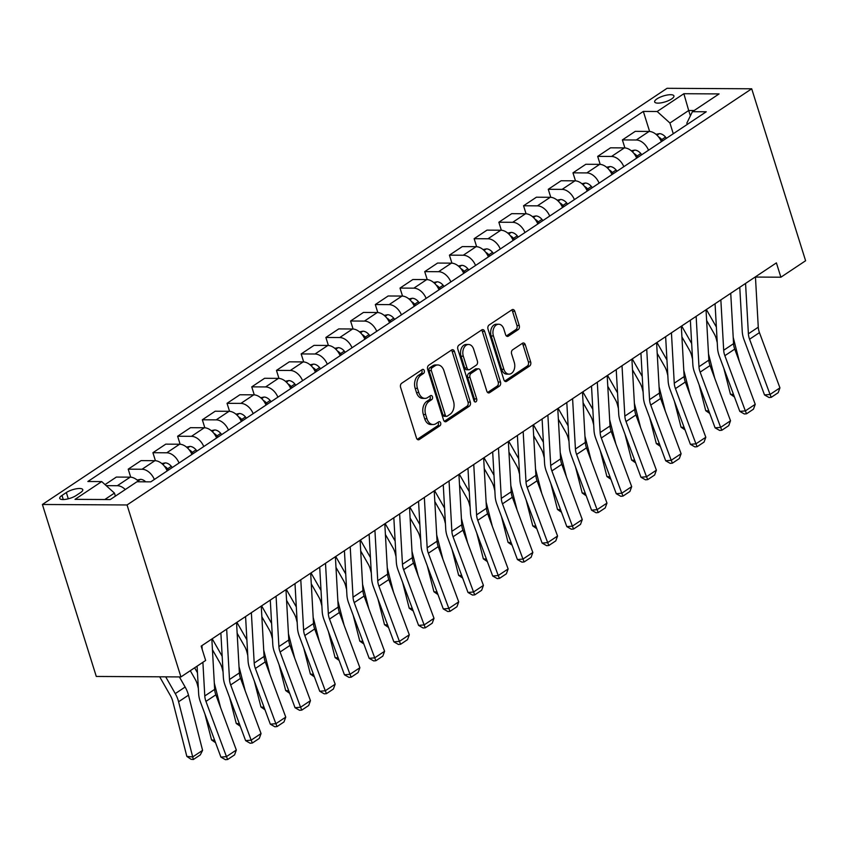 <?xml version="1.0" encoding="UTF-8"?>
<svg xmlns="http://www.w3.org/2000/svg" width="848" height="848" viewBox="0 0 848 848"><rect width="100%" height="100%" fill="white"/><g stroke="black" fill="none" stroke-linecap="round" stroke-linejoin="round"><path stroke-width="1.27" d="M424.254 370.597A2.162 1.495 90.3 0 0 422.908 369.336A2.162 1.495 90.3 0 0 422.283 369.527L401.666 383.264A3.095 2.131 90.3 0 0 400.606 387.377L416.474 438.013A3.095 2.131 90.3 0 0 418.393 439.815A3.095 2.131 90.3 0 0 419.294 439.529L439.911 425.791A2.162 1.495 90.3 0 0 440.653 422.919A2.162 1.495 90.3 0 0 439.306 421.657A2.162 1.495 90.3 0 0 438.681 421.859L436.01 423.64A9.911 6.816 90.3 0 1 433.137 424.541A9.911 6.816 90.3 0 1 426.979 418.774L425.654 414.545A9.911 6.816 90.3 0 1 429.046 401.411L431.717 399.631A2.162 1.495 90.3 0 0 432.459 396.758A2.162 1.495 90.3 0 0 431.113 395.497A2.162 1.495 90.3 0 0 430.477 395.698L427.816 397.468A9.911 6.816 90.3 0 1 424.933 398.38A9.911 6.816 90.3 0 1 418.785 392.603L417.46 388.384A9.911 6.816 90.3 0 1 420.841 375.251L423.512 373.47A2.162 1.495 90.3 0 0 424.254 370.597M424.933 398.38L422.643 398.369A9.911 6.816 90.3 0 1 416.495 392.592L415.17 388.373A9.911 6.816 90.3 0 1 418.562 375.24L421.223 373.459A2.162 1.495 90.3 0 0 421.965 370.587A2.162 1.495 90.3 0 0 421.657 369.94M417.28 439.338L437.621 425.781A2.162 1.495 90.3 0 0 438.363 422.908A2.162 1.495 90.3 0 0 438.056 422.272M433.137 424.541L430.848 424.53A9.911 6.816 90.3 0 1 424.689 418.753L423.364 414.534A9.911 6.816 90.3 0 1 426.756 401.401L429.427 399.62A2.162 1.495 90.3 0 0 430.169 396.747A2.162 1.495 90.3 0 0 429.862 396.111M656.967 98.877A10.091 3.085 -17.4 0 0 654.656 101.94A10.091 3.085 -17.4 0 0 661.345 102.809A10.091 3.085 -17.4 0 0 671.605 98.962A10.091 3.085 -17.4 0 0 673.916 95.898A10.091 3.085 -17.4 0 0 667.217 95.029A10.091 3.085 -17.4 0 0 656.967 98.877M518.192 329.607A3.095 2.131 90.3 0 0 519.241 325.505L514.789 311.29A3.095 2.131 90.3 0 0 512.87 309.488A3.095 2.131 90.3 0 0 511.969 309.774L489.073 325.028A3.095 2.131 90.3 0 0 488.013 329.13L503.882 379.777A3.095 2.131 90.3 0 0 505.811 381.579A3.095 2.131 90.3 0 0 506.712 381.293L529.608 366.039A3.095 2.131 90.3 0 0 530.657 361.937L525.283 344.776A3.095 2.131 90.3 0 0 523.364 342.974A3.095 2.131 90.3 0 0 522.463 343.249L512.669 349.779A3.095 2.131 90.3 0 0 511.609 353.892L514.27 362.393A8.279 5.703 90.3 0 1 509.033 374.138A8.279 5.703 90.3 0 1 503.892 369.315L493.441 335.978A8.279 5.703 90.3 0 1 498.677 324.233A8.279 5.703 90.3 0 1 503.829 329.056L505.567 334.621A3.095 2.131 90.3 0 0 507.486 336.423A3.095 2.131 90.3 0 0 508.387 336.137L518.192 329.607L515.902 329.596A3.095 2.131 90.3 0 0 516.962 325.494L512.51 311.28A3.095 2.131 90.3 0 0 511.704 309.955M127.052 504.963L180.942 676.927L205.651 660.454L201.167 646.134L776.397 262.88L780.891 277.211L805.6 260.749L751.71 88.786L127.052 504.963L42.4 504.486L667.058 88.309L751.71 88.786M454.454 351.496A3.095 2.131 90.3 0 0 452.525 349.694A3.095 2.131 90.3 0 0 451.624 349.98L428.728 365.234A3.095 2.131 90.3 0 0 427.668 369.336L443.546 419.972A3.095 2.131 90.3 0 0 445.465 421.785A3.095 2.131 90.3 0 0 446.366 421.498L469.262 406.245A3.095 2.131 90.3 0 0 470.322 402.143L454.454 351.496L452.164 351.485A3.095 2.131 90.3 0 0 451.359 350.16M458.906 345.136L481.802 329.872A3.095 2.131 90.3 0 1 482.703 329.596A3.095 2.131 90.3 0 1 484.621 331.398L500.49 382.035A3.095 2.131 90.3 0 1 499.43 386.137L489.635 392.666A3.095 2.131 90.3 0 1 488.734 392.953A3.095 2.131 90.3 0 1 486.816 391.151L480.371 370.608A3.095 2.131 90.3 0 0 478.452 368.806A3.095 2.131 90.3 0 0 477.551 369.092L471.053 373.427A3.095 2.131 90.3 0 0 469.993 377.53L476.693 398.91A2.162 1.495 90.3 0 1 475.325 401.984A2.162 1.495 90.3 0 1 473.979 400.722L457.846 349.238A3.095 2.131 90.3 0 1 458.906 345.136M76.172 495.508L80.518 492.614A9.773 2.989 -17.4 0 0 82.765 489.646A9.773 2.989 -17.4 0 0 76.278 488.808A9.773 2.989 -17.4 0 0 66.335 492.54L61.989 495.433A9.773 2.989 -17.4 0 0 59.752 498.391A9.773 2.989 -17.4 0 0 66.239 499.239A9.773 2.989 -17.4 0 0 76.172 495.508M649.61 131.461L643.335 111.417L87.863 481.494L101.707 481.579L75.016 499.355L110.251 499.557L136.941 481.77L150.774 481.855L706.246 111.766L692.403 111.692L686.848 123.108L687.262 124.423M643.335 111.417L657.168 111.501L683.859 93.715L719.093 93.916L692.403 111.692M180.942 676.927L96.29 676.45L42.4 504.486M755.462 277.063L780.891 277.211M101.707 481.579L114.448 493.091L115.402 496.122M114.448 493.091L104.792 499.525M690.378 115.858L688.693 110.505L669.92 123.013L673.28 133.74M694.152 110.526L688.693 110.505L683.859 93.715M106.212 485.65L117.331 485.713A12.614 8.3 56.3 0 1 125.303 489.519M138.945 481.781A12.614 8.3 56.3 0 0 130.189 477.148L116.346 477.074L105.046 484.6M130.709 477.17L128.207 469.167L142.051 469.251A12.614 8.3 56.3 0 1 154.336 479.48M167.183 470.926A12.614 8.3 56.3 0 0 154.898 460.687L141.054 460.612L128.207 469.167M155.417 460.708L152.916 452.705L166.759 452.79A12.614 8.3 56.3 0 1 179.045 463.019M191.892 454.464A12.614 8.3 56.3 0 0 179.606 444.225L165.763 444.151L152.916 452.705M180.126 444.246L177.624 436.243L191.468 436.328A12.614 8.3 56.3 0 1 203.753 446.557M216.6 438.003A12.614 8.3 56.3 0 0 204.315 427.763L190.471 427.689L177.624 436.243M204.834 427.784L202.333 419.781L216.176 419.866A12.614 8.3 56.3 0 1 228.462 430.095M241.309 421.53A12.614 8.3 56.3 0 0 229.024 411.301L215.18 411.227L202.333 419.781M229.554 411.322L227.041 403.319L240.885 403.394A12.614 8.3 56.3 0 1 253.17 413.633M266.018 405.068A12.614 8.3 56.3 0 0 253.732 394.839L239.889 394.765L227.041 403.319M254.262 394.861L251.75 386.858L265.594 386.932A12.614 8.3 56.3 0 1 277.879 397.171M290.726 388.607A12.614 8.3 56.3 0 0 278.441 378.378L264.597 378.293L251.75 386.858M278.971 378.399L276.459 370.396L290.302 370.47A12.614 8.3 56.3 0 1 302.588 380.71M315.435 372.145A12.614 8.3 56.3 0 0 303.149 361.916L289.306 361.831L276.459 370.396M303.679 361.937L301.167 353.934L315.011 354.008A12.614 8.3 56.3 0 1 327.296 364.248M340.143 355.683A12.614 8.3 56.3 0 0 327.858 345.454L314.014 345.369L301.167 353.934M328.388 345.475L325.876 337.472L339.719 337.546A12.614 8.3 56.3 0 1 352.005 347.786M364.852 339.221A12.614 8.3 56.3 0 0 352.567 328.992L338.734 328.907L325.876 337.472M353.097 329.013L350.584 321.01L364.428 321.085A12.614 8.3 56.3 0 1 376.713 331.324M389.561 322.759A12.614 8.3 56.3 0 0 377.275 312.52L363.442 312.446L350.584 321.01M377.805 312.541L375.304 304.549L389.137 304.623A12.614 8.3 56.3 0 1 401.422 314.862M414.28 306.298A12.614 8.3 56.3 0 0 401.994 296.058L388.151 295.984L375.304 304.549M402.514 296.079L400.012 288.087L413.845 288.161A12.614 8.3 56.3 0 1 426.141 298.39M438.988 289.836A12.614 8.3 56.3 0 0 426.703 279.596L412.859 279.522L400.012 288.087M427.222 279.617L424.721 271.625L438.564 271.699A12.614 8.3 56.3 0 1 450.85 281.928M463.697 273.374A12.614 8.3 56.3 0 0 451.412 263.134L437.568 263.06L424.721 271.625M451.931 263.156L449.429 255.153L463.273 255.237A12.614 8.3 56.3 0 1 475.558 265.466M488.406 256.912A12.614 8.3 56.3 0 0 476.12 246.673L462.277 246.598L449.429 255.153M476.64 246.694L474.138 238.691L487.982 238.776A12.614 8.3 56.3 0 1 500.267 249.005M513.114 240.45A12.614 8.3 56.3 0 0 500.829 230.211L486.985 230.137L474.138 238.691M501.348 230.232L498.847 222.229L512.69 222.314A12.614 8.3 56.3 0 1 524.976 232.543M537.823 223.989A12.614 8.3 56.3 0 0 525.537 213.749L511.694 213.675L498.847 222.229M526.067 213.77L523.555 205.767L537.399 205.852A12.614 8.3 56.3 0 1 549.684 216.081M562.531 207.516A12.614 8.3 56.3 0 0 550.246 197.287L536.402 197.213L523.555 205.767M550.776 197.308L548.264 189.305L562.107 189.38A12.614 8.3 56.3 0 1 574.393 199.619M587.24 191.054A12.614 8.3 56.3 0 0 574.955 180.825L561.111 180.751L548.264 189.305M575.485 180.847L572.972 172.844L586.816 172.918A12.614 8.3 56.3 0 1 599.101 183.157M611.949 174.593A12.614 8.3 56.3 0 0 599.663 164.364L585.82 164.279L572.972 172.844M600.193 164.385L597.681 156.382L611.525 156.456A12.614 8.3 56.3 0 1 623.81 166.696M636.657 158.131A12.614 8.3 56.3 0 0 624.372 147.902L610.528 147.817L597.681 156.382M624.902 147.923L622.39 139.92L636.233 139.994A12.614 8.3 56.3 0 1 648.519 150.234M661.366 141.669A12.614 8.3 56.3 0 0 649.08 131.44L635.247 131.355L622.39 139.92M669.92 123.013L657.168 111.501M444.341 421.308L466.972 406.234A3.095 2.131 90.3 0 0 468.032 402.122L452.164 351.485M432.098 367.746A2.162 1.495 90.3 0 0 431.356 370.629L445.285 415.075A2.162 1.495 90.3 0 0 446.631 416.336A2.162 1.495 90.3 0 0 447.267 416.135L450.076 414.259A9.911 6.816 90.3 0 0 453.468 401.125L443.939 370.746A9.911 6.816 90.3 0 0 437.791 364.969A9.911 6.816 90.3 0 0 434.918 365.88L432.098 367.746L429.809 367.735A2.162 1.495 90.3 0 0 429.067 370.608L431.356 370.629M446.631 416.336L444.341 416.326A2.162 1.495 90.3 0 1 442.995 415.064L429.067 370.608M437.791 364.969L435.501 364.958A9.911 6.816 90.3 0 0 432.628 365.859L434.918 365.88M429.809 367.735L432.628 365.859M487.611 392.476L497.14 386.126A3.095 2.131 90.3 0 0 498.2 382.024L482.332 331.388A3.095 2.131 90.3 0 0 481.537 330.052M478.452 368.806L476.163 368.795A3.095 2.131 90.3 0 0 475.262 369.081L468.764 373.406A3.095 2.131 90.3 0 0 467.704 377.519L474.403 398.899L476.693 398.91M474.18 401.199A2.162 1.495 90.3 0 0 474.403 398.899M473.693 349.302A8.279 5.703 90.3 0 0 468.552 344.479A8.279 5.703 90.3 0 0 463.315 356.224L466.994 367.968A3.095 2.131 90.3 0 0 468.923 369.77A3.095 2.131 90.3 0 0 469.824 369.484L476.322 365.149A3.095 2.131 90.3 0 0 477.382 361.047L473.693 349.302M468.552 344.479L466.262 344.468A8.279 5.703 90.3 0 0 461.026 356.202L463.315 356.224M468.923 369.77L466.633 369.749A3.095 2.131 90.3 0 1 464.704 367.947L461.026 356.202M506.362 335.946L515.902 329.596M498.677 324.233L496.398 324.222A8.279 5.703 90.3 0 0 491.151 335.967L493.441 335.978M509.033 374.138L506.744 374.127A8.279 5.703 90.3 0 1 501.603 369.304L491.151 335.967M504.687 381.102L527.318 366.029A3.095 2.131 90.3 0 0 528.378 361.916L522.993 344.765A3.095 2.131 90.3 0 0 522.198 343.429M159.689 676.799L170.501 695.773A15.773 10.377 56.3 0 1 172.727 701.211L186.836 756.395L192.708 756.946L178.589 701.762A23.659 15.561 -123.7 0 0 175.26 693.611L165.699 676.842M202.587 750.363L200.298 754.9L193.376 759.511L192.708 756.946L202.587 750.363L188.479 695.169A23.659 15.561 -123.7 0 0 185.14 687.028L179.373 676.916M115.879 495.815L115.328 495.921M193.376 759.511L191.033 759.289L186.836 756.395M211.841 639.021L214.661 689.382A15.773 10.377 -123.7 0 0 215.848 694.809L236.327 750.035L226.448 756.617L227.646 759.501L225.43 759.691L220.904 757.105L200.414 701.879A23.659 15.561 56.3 0 1 198.644 693.738L197.096 666.157M220.904 757.105L226.448 756.617L205.958 701.391A15.773 10.377 -123.7 0 1 204.781 695.964L202.895 662.299M201.951 645.604L202.163 649.314M236.327 750.035L234.567 754.89L227.646 759.501M190.291 670.694L195.21 679.312A15.773 10.377 56.3 0 1 197.436 684.749L198.337 688.29M204.919 714.016L211.544 739.933L214.639 740.23M197.467 672.771L194.637 667.8M137.111 480.032L140.588 479.343A8.363 5.501 56.3 0 1 145.708 481.823M220.544 707.465L214.311 683.117M215.562 742.71L211.544 739.933M212.435 649.716L219.918 662.85A15.773 10.377 56.3 0 1 222.144 668.288L223.056 671.828M229.628 697.554L236.253 723.471L239.348 723.768M222.176 656.299L212.191 638.777M161.82 463.57L165.296 462.881A8.363 5.501 56.3 0 1 171.328 466.336L172.303 467.513M245.252 691.003L239.019 666.655M168.551 470.015L167.575 468.838A8.363 5.501 -123.7 0 0 164.427 466.22M240.27 726.248L236.253 723.471M237.143 633.255L244.627 646.388A15.773 10.377 56.3 0 1 246.853 651.826L247.764 655.366M254.336 681.092L260.961 707.009L264.057 707.296M246.885 639.837L236.899 622.315M186.528 447.108L190.005 446.419A8.363 5.501 56.3 0 1 196.036 449.875L197.012 451.051M269.961 674.542L263.728 650.193M193.259 453.553L192.284 452.376A8.363 5.501 -123.7 0 0 189.136 449.758M264.979 709.776L260.961 707.009M236.55 622.559L239.369 672.92A15.773 10.377 -123.7 0 0 240.556 678.347L261.046 733.573L251.156 740.156L252.354 743.028L250.139 743.23L245.613 740.643L225.123 685.417A23.659 15.561 56.3 0 1 223.353 677.276L220.872 633M245.613 740.643L251.156 740.156L230.667 684.93A15.773 10.377 -123.7 0 1 229.49 679.502L226.66 629.142M261.046 733.573L259.276 738.428L252.354 743.028M261.258 606.087L264.078 656.458A15.773 10.377 -123.7 0 0 265.265 661.885L285.755 717.111L275.865 723.694L277.063 726.566L274.847 726.768L270.321 724.181L249.831 668.955A23.659 15.561 56.3 0 1 248.061 660.815L245.581 616.538M270.321 724.181L275.865 723.694L255.375 668.468A15.773 10.377 -123.7 0 1 254.199 663.041L251.368 612.68M285.755 717.111L283.985 721.955L277.063 726.566M285.967 589.625L288.797 639.996A15.773 10.377 -123.7 0 0 289.974 645.423L310.463 700.649L300.574 707.232L301.771 710.105L299.556 710.306L295.03 707.72L274.54 652.494A23.659 15.561 56.3 0 1 272.78 644.353L270.289 600.077M295.03 707.72L300.574 707.232L280.084 652.006A15.773 10.377 -123.7 0 1 278.907 646.579L276.077 596.218M310.463 700.649L308.693 705.494L301.771 710.105M261.852 616.793L269.335 629.926A15.773 10.377 56.3 0 1 271.561 635.364L272.473 638.904M279.045 664.631L285.681 690.548L288.776 690.834M271.593 623.375L261.608 605.854M211.237 430.646L214.714 429.957A8.363 5.501 56.3 0 1 220.745 433.413L221.72 434.589M294.669 658.08L288.437 633.732M217.968 437.091L216.993 435.914A8.363 5.501 -123.7 0 0 213.844 433.296M289.687 693.314L285.681 690.548M310.675 573.163L313.506 623.534A15.773 10.377 -123.7 0 0 314.682 628.962L335.172 684.188L325.282 690.77L326.48 693.643L324.265 693.844L319.738 691.258L299.259 636.032A23.659 15.561 56.3 0 1 297.489 627.891L294.998 583.615M319.738 691.258L325.282 690.77L304.792 635.544A15.773 10.377 -123.7 0 1 303.616 630.117L300.786 579.756M335.172 684.188L333.402 689.032L326.48 693.643M286.571 600.331L294.044 613.464A15.773 10.377 56.3 0 1 296.27 618.902L297.182 622.443M303.754 648.169L310.389 674.086L313.484 674.372M296.312 606.914L286.317 589.392M235.956 414.184L239.433 413.495A8.363 5.501 56.3 0 1 245.454 416.951L246.429 418.117M319.378 641.618L313.145 617.27M242.676 420.629L241.701 419.453A8.363 5.501 -123.7 0 0 238.553 416.834M314.396 676.852L310.389 674.086M311.28 583.869L318.763 597.003A15.773 10.377 56.3 0 1 320.979 602.43L321.89 605.981M328.462 631.707L335.098 657.624L338.193 657.91M321.021 590.452L311.025 572.93M260.665 397.723L264.141 397.034A8.363 5.501 56.3 0 1 270.162 400.489L271.137 401.655M344.087 625.156L337.864 600.808M267.385 404.157L266.41 402.991A8.363 5.501 -123.7 0 0 263.262 400.373M339.115 660.391L335.098 657.624M335.988 567.407L343.472 580.541A15.773 10.377 56.3 0 1 345.687 585.968L346.599 589.519M353.181 615.245L359.806 641.162L362.902 641.448M345.73 573.99L335.744 556.468M285.373 381.261L288.85 380.572A8.363 5.501 56.3 0 1 294.871 384.027L295.857 385.193M368.795 608.694L362.573 584.346M292.094 387.695L291.118 386.529A8.363 5.501 -123.7 0 0 287.97 383.911M363.824 643.929L359.806 641.162M360.697 550.946L368.18 564.079A15.773 10.377 56.3 0 1 370.396 569.506L371.307 573.057M377.89 598.783L384.515 624.7L387.61 624.987M370.438 557.528L360.453 540.006M310.082 364.788L313.559 364.11A8.363 5.501 56.3 0 1 319.59 367.566L320.565 368.732M393.504 592.222L387.282 567.874M316.802 371.233L315.827 370.067A8.363 5.501 -123.7 0 0 312.679 367.449M388.532 627.467L384.515 624.7M385.405 534.484L392.889 547.617A15.773 10.377 56.3 0 1 395.115 553.044L396.016 556.595M402.599 582.322L409.224 608.239L412.319 608.525M395.147 541.066L385.162 523.545M334.79 348.327L338.267 347.648A8.363 5.501 56.3 0 1 344.299 351.104L345.274 352.27M418.212 575.76L411.99 551.412M341.511 354.771L340.536 353.605A8.363 5.501 -123.7 0 0 337.387 350.977M413.241 611.005L409.224 608.239M335.384 556.701L338.214 607.073A15.773 10.377 -123.7 0 0 339.391 612.5L359.881 667.726L349.991 674.308L351.199 677.181L348.973 677.372L344.458 674.796L323.968 619.57A23.659 15.561 56.3 0 1 322.198 611.429L319.707 567.142M344.458 674.796L349.991 674.308L329.512 619.082A15.773 10.377 -123.7 0 1 328.324 613.655L325.505 563.284M359.881 667.726L358.11 672.57L351.199 677.181M360.093 540.24L362.923 590.611A15.773 10.377 -123.7 0 0 364.099 596.038L384.589 651.264L374.71 657.847L375.908 660.719L373.682 660.91L369.166 658.334L348.676 603.108A23.659 15.561 56.3 0 1 346.906 594.967L344.415 550.681M369.166 658.334L374.71 657.847L354.22 602.621A15.773 10.377 -123.7 0 1 353.033 597.193L350.213 546.822M384.589 651.264L382.819 656.108L375.908 660.719M384.801 523.778L387.631 574.149A15.773 10.377 -123.7 0 0 388.808 579.576L409.298 634.792L399.419 641.385L400.616 644.257L398.401 644.448L393.875 641.862L373.385 586.646A23.659 15.561 56.3 0 1 371.615 578.506L369.124 534.219M393.875 641.862L399.419 641.385L378.929 586.159A15.773 10.377 -123.7 0 1 377.742 580.732L374.922 530.36M409.298 634.792L407.528 639.646L400.616 644.257M409.51 507.316L412.34 557.687A15.773 10.377 -123.7 0 0 413.517 563.114L434.006 618.33L424.127 624.923L425.325 627.796L423.11 627.986L418.583 625.4L398.094 570.185A23.659 15.561 56.3 0 1 396.323 562.033L393.832 517.757M418.583 625.4L424.127 624.923L403.637 569.697A15.773 10.377 -123.7 0 1 402.461 564.27L399.631 513.899M434.006 618.33L432.236 623.185L425.325 627.796M434.218 490.854L437.049 541.215A15.773 10.377 -123.7 0 0 438.225 546.642L458.715 601.868L448.836 608.461L450.034 611.334L447.818 611.525L443.292 608.938L422.802 553.712A23.659 15.561 56.3 0 1 421.032 545.571L418.552 501.295M443.292 608.938L448.836 608.461L428.346 553.235A15.773 10.377 -123.7 0 1 427.169 547.808L424.339 497.437M458.715 601.868L456.955 606.723L450.034 611.334M410.114 518.022L417.598 531.155A15.773 10.377 56.3 0 1 419.824 536.583L420.725 540.134M427.307 565.86L433.932 591.777L437.027 592.063M419.855 524.605L409.87 507.083M359.499 331.865L362.976 331.186A8.363 5.501 56.3 0 1 369.007 334.642L369.982 335.808M442.921 559.298L436.699 534.95M366.219 338.31L365.244 337.144A8.363 5.501 -123.7 0 0 362.096 334.515M437.95 594.543L433.932 591.777M458.927 474.392L461.757 524.753A15.773 10.377 -123.7 0 0 462.934 530.18L483.424 585.406L473.544 591.989L474.742 594.872L472.527 595.063L468.001 592.476L447.511 537.25A23.659 15.561 56.3 0 1 445.741 529.11L443.26 484.833M468.001 592.476L473.544 591.989L453.055 536.773A15.773 10.377 -123.7 0 1 451.878 531.346L449.048 480.975M483.424 585.406L481.664 590.261L474.742 594.872M434.823 501.56L442.306 514.683A15.773 10.377 56.3 0 1 444.532 520.121L445.433 523.672M452.016 549.387L458.641 575.315L461.736 575.601M444.564 508.143L434.579 490.621M384.208 315.403L387.684 314.725A8.363 5.501 56.3 0 1 393.716 318.18L394.691 319.346M467.63 542.837L461.407 518.488M390.939 321.848L389.953 320.682A8.363 5.501 -123.7 0 0 386.805 318.053M462.658 578.082L458.641 575.315M483.646 457.931L486.466 508.291A15.773 10.377 -123.7 0 0 487.653 513.718L508.132 568.944L498.253 575.527L499.451 578.41L497.235 578.601L492.709 576.015L472.219 520.789A23.659 15.561 56.3 0 1 470.449 512.648L467.969 468.372M492.709 576.015L498.253 575.527L477.763 520.312A15.773 10.377 -123.7 0 1 476.587 514.874L473.756 464.513M508.132 568.944L506.373 573.799L499.451 578.41M459.531 485.098L467.015 498.221A15.773 10.377 56.3 0 1 469.241 503.659L470.142 507.199M476.724 532.926L483.349 558.843L486.445 559.139M469.273 491.681L459.287 474.149M408.916 298.941L412.393 298.263A8.363 5.501 56.3 0 1 418.424 301.718L419.4 302.884M492.338 526.375L486.116 502.027M415.647 305.386L414.672 304.22A8.363 5.501 -123.7 0 0 411.524 301.591M487.367 561.62L483.349 558.843M508.355 441.469L511.174 491.829A15.773 10.377 -123.7 0 0 512.362 497.257L532.841 552.483L522.962 559.065L524.159 561.948L521.944 562.139L517.418 559.553L496.928 504.327A23.659 15.561 56.3 0 1 495.158 496.186L492.677 451.91M517.418 559.553L522.962 559.065L502.472 503.839A15.773 10.377 -123.7 0 1 501.295 498.412L498.465 448.051M532.841 552.483L531.081 557.337L524.159 561.948M484.24 468.637L491.723 481.759A15.773 10.377 56.3 0 1 493.949 487.197L494.85 490.738M501.433 516.464L508.058 542.381L511.153 542.678M493.981 475.219L483.996 457.687M433.625 282.479L437.102 281.801A8.363 5.501 56.3 0 1 443.133 285.246L444.108 286.423M517.057 509.913L510.825 485.565M440.356 288.924L439.381 287.758A8.363 5.501 -123.7 0 0 436.232 285.129M512.075 545.158L508.058 542.381M533.063 425.007L535.883 475.368A15.773 10.377 -123.7 0 0 537.07 480.795L557.56 536.021L547.67 542.603L548.868 545.476L546.653 545.677L542.126 543.091L521.637 487.865A23.659 15.561 56.3 0 1 519.866 479.724L517.386 435.448M542.126 543.091L547.67 542.603L527.18 487.377A15.773 10.377 -123.7 0 1 526.004 481.95L523.174 431.59M557.56 536.021L555.79 540.876L548.868 545.476M508.948 452.175L516.432 465.298A15.773 10.377 56.3 0 1 518.658 470.735L519.57 474.276M526.142 500.002L532.767 525.919L535.862 526.216M518.69 458.747L508.705 441.225M458.333 266.018L461.81 265.329A8.363 5.501 56.3 0 1 467.842 268.784L468.817 269.961M541.766 493.451L535.533 469.103M465.064 272.462L464.089 271.286A8.363 5.501 -123.7 0 0 460.941 268.668M536.784 528.696L532.767 525.919M557.772 408.545L560.592 458.906A15.773 10.377 -123.7 0 0 561.779 464.333L582.269 519.559L572.379 526.142L573.577 529.014L571.361 529.216L566.835 526.629L546.345 471.403A23.659 15.561 56.3 0 1 544.575 463.262L542.095 418.986M566.835 526.629L572.379 526.142L551.889 470.916A15.773 10.377 -123.7 0 1 550.712 465.488L547.882 415.128M582.269 519.559L580.498 524.414L573.577 529.014M533.657 435.702L541.141 448.836A15.773 10.377 56.3 0 1 543.367 454.274L544.278 457.814M550.85 483.54L557.486 509.457L560.581 509.754M543.398 442.285L533.413 424.763M483.042 249.556L486.519 248.867A8.363 5.501 56.3 0 1 492.55 252.322L493.525 253.499M566.475 476.989L560.242 452.641M489.773 256.001L488.798 254.824A8.363 5.501 -123.7 0 0 485.65 252.206M561.493 512.224L557.486 509.457M582.481 392.073L585.311 442.444A15.773 10.377 -123.7 0 0 586.487 447.871L606.977 503.097L597.087 509.68L598.285 512.552L596.07 512.754L591.544 510.167L571.064 454.941A23.659 15.561 56.3 0 1 569.294 446.801L566.803 402.524M591.544 510.167L597.087 509.68L576.598 454.454A15.773 10.377 -123.7 0 1 575.421 449.027L572.591 398.666M606.977 503.097L605.207 507.941L598.285 512.552M558.366 419.241L565.849 432.374A15.773 10.377 56.3 0 1 568.075 437.812L568.987 441.352M575.559 467.078L582.194 492.995L585.29 493.282M568.107 425.823L558.122 408.301M507.751 233.094L511.227 232.405A8.363 5.501 56.3 0 1 517.259 235.861L518.234 237.037M591.183 460.528L584.95 436.179M514.482 239.539L513.506 238.362A8.363 5.501 -123.7 0 0 510.358 235.744M586.201 495.762L582.194 492.995M583.085 402.779L590.558 415.912A15.773 10.377 56.3 0 1 592.784 421.35L593.695 424.89M600.267 450.617L606.903 476.534L609.998 476.82M592.826 409.361L582.83 391.84M532.47 216.632L535.947 215.943A8.363 5.501 56.3 0 1 541.967 219.399L542.943 220.565M615.892 444.066L609.659 419.718M539.19 223.077L538.215 221.9A8.363 5.501 -123.7 0 0 535.067 219.282M610.91 479.3L606.903 476.534M607.793 386.317L615.277 399.45A15.773 10.377 56.3 0 1 617.492 404.878L618.404 408.429M624.987 434.155L631.612 460.072L634.707 460.358M617.535 392.9L607.55 375.378M557.178 200.17L560.655 199.481A8.363 5.501 56.3 0 1 566.676 202.937L567.651 204.103M640.6 427.604L634.378 403.256M563.899 206.605L562.924 205.439A8.363 5.501 -123.7 0 0 559.775 202.82M635.629 462.838L631.612 460.072M632.502 369.855L639.986 382.989A15.773 10.377 56.3 0 1 642.201 388.416L643.113 391.967M649.695 417.693L656.32 443.61L659.415 443.896M642.243 376.438L632.258 358.916M581.887 183.709L585.364 183.02A8.363 5.501 56.3 0 1 591.385 186.475L592.37 187.641M665.309 411.142L659.087 386.794M588.607 190.143L587.632 188.977A8.363 5.501 -123.7 0 0 584.484 186.359M660.338 446.377L656.32 443.61M657.211 353.393L664.694 366.527A15.773 10.377 56.3 0 1 666.92 371.954L667.821 375.505M674.404 401.231L681.029 427.148L684.124 427.434M666.952 359.976L656.967 342.454M606.596 167.236L610.072 166.558A8.363 5.501 56.3 0 1 616.104 170.013L617.079 171.179M690.018 394.68L683.795 370.322M613.316 173.681L612.341 172.515A8.363 5.501 -123.7 0 0 609.193 169.897M685.046 429.915L681.029 427.148M681.919 336.932L689.403 350.065A15.773 10.377 56.3 0 1 691.629 355.492L692.53 359.043M699.112 384.769L705.737 410.686L708.833 410.973M691.661 343.514L681.675 325.992M631.304 150.774L634.781 150.096A8.363 5.501 56.3 0 1 640.812 153.552L641.788 154.718M714.726 378.208L708.504 353.86M638.025 157.219L637.049 156.053A8.363 5.501 -123.7 0 0 633.901 153.424M709.755 413.453L705.737 410.686M706.628 320.47L714.111 333.603A15.773 10.377 56.3 0 1 716.337 339.03L717.238 342.581M723.821 368.308L730.446 394.225L733.541 394.511M716.369 327.052L706.384 309.531M656.013 134.313L659.49 133.634A8.363 5.501 56.3 0 1 665.521 137.09L666.496 138.256M739.435 361.746L733.213 337.398M662.733 140.757L661.758 139.591A8.363 5.501 -123.7 0 0 658.61 136.963M734.463 396.991L730.446 394.225M607.189 375.611L610.019 425.982A15.773 10.377 -123.7 0 0 611.196 431.409L631.686 486.635L621.796 493.218L622.994 496.091L620.778 496.292L616.252 493.706L595.773 438.48A23.659 15.561 56.3 0 1 594.003 430.339L591.512 386.063M616.252 493.706L621.796 493.218L601.317 437.992A15.773 10.377 -123.7 0 1 600.13 432.565L597.31 382.204M631.686 486.635L629.916 491.48L622.994 496.091M631.898 359.149L634.728 409.52A15.773 10.377 -123.7 0 0 635.905 414.948L656.394 470.174L646.505 476.756L647.713 479.629L645.487 479.82L640.971 477.244L620.482 422.018A23.659 15.561 56.3 0 1 618.711 413.877L616.22 369.601M640.971 477.244L646.505 476.756L626.025 421.53A15.773 10.377 -123.7 0 1 624.838 416.103L622.019 365.742M656.394 470.174L654.624 475.018L647.713 479.629M656.606 342.687L659.437 393.059A15.773 10.377 -123.7 0 0 660.613 398.486L681.103 453.712L671.224 460.294L672.422 463.167L670.196 463.358L665.68 460.782L645.19 405.556A23.659 15.561 56.3 0 1 643.42 397.415L640.929 353.128M665.68 460.782L671.224 460.294L650.734 405.068A15.773 10.377 -123.7 0 1 649.547 399.641L646.727 349.27M681.103 453.712L679.333 458.556L672.422 463.167M681.315 326.226L684.145 376.597A15.773 10.377 -123.7 0 0 685.322 382.024L705.812 437.25L695.932 443.833L697.13 446.705L694.915 446.896L690.389 444.32L669.899 389.094A23.659 15.561 56.3 0 1 668.129 380.953L665.638 336.667M690.389 444.32L695.932 443.833L675.443 388.607A15.773 10.377 -123.7 0 1 674.255 383.179L671.436 332.808M705.812 437.25L704.041 442.094L697.13 446.705M706.024 309.764L708.854 360.135A15.773 10.377 -123.7 0 0 710.03 365.562L730.52 420.778L720.641 427.371L721.839 430.243L719.623 430.434L715.097 427.848L694.607 372.632A23.659 15.561 56.3 0 1 692.837 364.492L690.357 320.205M715.097 427.848L720.641 427.371L700.151 372.145A15.773 10.377 -123.7 0 1 698.975 366.718L696.144 316.346M730.52 420.778L728.761 425.632L721.839 430.243M730.732 293.302L733.562 343.663A15.773 10.377 -123.7 0 0 734.739 349.1L755.229 404.316L745.35 410.909L746.547 413.782L744.332 413.972L739.806 411.386L719.316 356.16A23.659 15.561 56.3 0 1 717.546 348.019L715.065 303.743M739.806 411.386L745.35 410.909L724.86 355.683A15.773 10.377 -123.7 0 1 723.683 350.256L720.853 299.885M755.229 404.316L753.469 409.171L746.547 413.782M755.441 276.84L758.271 327.201A15.773 10.377 -123.7 0 0 759.448 332.628L779.937 387.854L770.058 394.447L771.256 397.32L769.041 397.511L764.514 394.924L744.025 339.698A23.659 15.561 56.3 0 1 742.254 331.557L739.774 287.281M764.514 394.924L770.058 394.447L749.568 339.221A15.773 10.377 -123.7 0 1 748.392 333.794L745.562 283.423M779.937 387.854L778.178 392.709L771.256 397.32M130.189 477.148L117.331 485.713M154.898 460.687L142.051 469.251M179.606 444.225L166.759 452.79M204.315 427.763L191.468 436.328M229.024 411.301L216.176 419.866M253.732 394.839L240.885 403.394M278.441 378.378L265.594 386.932M303.149 361.916L290.302 370.47M327.858 345.454L315.011 354.008M352.567 328.992L339.719 337.546M377.275 312.52L364.428 321.085M401.994 296.058L389.137 304.623M426.703 279.596L413.845 288.161M451.412 263.134L438.564 271.699M476.12 246.673L463.273 255.237M500.829 230.211L487.982 238.776M525.537 213.749L512.69 222.314M550.246 197.287L537.399 205.852M574.955 180.825L562.107 189.38M599.663 164.364L586.816 172.918M624.372 147.902L611.525 156.456M649.08 131.44L636.233 139.994M63.282 499.557L61.989 495.433M68.296 498.794L66.335 492.54M418.562 375.24L420.841 375.251M415.17 388.373L417.46 388.384M416.495 392.592L418.785 392.603M429.427 399.62L431.717 399.631M426.756 401.401L429.046 401.411M423.364 414.534L425.654 414.545M424.689 418.753L426.979 418.774M437.621 425.781L439.911 425.791M417.502 439.518L419.294 439.529M421.223 373.459L423.512 373.47M468.032 402.122L470.322 402.143M466.972 406.234L469.262 406.245M444.564 421.488L446.366 421.498M442.995 415.064L445.285 415.075M482.332 331.388L484.621 331.398M498.2 382.024L500.49 382.035M497.14 386.126L499.43 386.137M487.833 392.656L489.635 392.666M475.262 369.081L477.551 369.092M468.764 373.406L471.053 373.427M467.704 377.519L469.993 377.53M464.704 367.947L466.994 367.968M506.595 336.126L508.387 336.137M501.603 369.304L503.892 369.315M522.993 344.765L525.283 344.776M528.378 361.916L530.657 361.937M527.318 366.029L529.608 366.039M504.91 381.282L506.712 381.293M512.51 311.28L514.789 311.29M516.962 325.494L519.241 325.505M178.589 701.762L188.479 695.169M175.26 693.611L185.14 687.028M214.661 689.382L204.781 695.964M215.848 694.809L205.958 701.391M140.429 479.374L138.107 480.922M165.137 462.913L162.816 464.46M171.328 466.336L167.575 468.838M189.846 446.451L187.535 447.998M196.036 449.875L192.284 452.376M239.369 672.92L229.49 679.502M240.556 678.347L230.667 684.93M264.078 656.458L254.199 663.041M265.265 661.885L255.375 668.468M288.797 639.996L278.907 646.579M289.974 645.423L280.084 652.006M214.555 429.989L212.244 431.537M220.745 433.413L216.993 435.914M313.506 623.534L303.616 630.117M314.682 628.962L304.792 635.544M239.263 413.527L236.952 415.075M245.454 416.951L241.701 419.453M263.972 397.065L261.661 398.602M270.162 400.489L266.41 402.991M288.68 380.604L286.37 382.141M294.871 384.027L291.118 386.529M313.389 364.142L311.078 365.679M319.59 367.566L315.827 370.067M338.098 347.68L335.787 349.217M344.299 351.104L340.536 353.605M338.214 607.073L328.324 613.655M339.391 612.5L329.512 619.082M362.923 590.611L353.033 597.193M364.099 596.038L354.22 602.621M387.631 574.149L377.742 580.732M388.808 579.576L378.929 586.159M412.34 557.687L402.461 564.27M413.517 563.114L403.637 569.697M437.049 541.215L427.169 547.808M438.225 546.642L428.346 553.235M362.806 331.218L360.495 332.755M369.007 334.642L365.244 337.144M461.757 524.753L451.878 531.346M462.934 530.18L453.055 536.773M387.525 314.756L385.204 316.293M393.716 318.18L389.953 320.682M486.466 508.291L476.587 514.874M487.653 513.718L477.763 520.312M412.234 298.295L409.913 299.832M418.424 301.718L414.672 304.22M511.174 491.829L501.295 498.412M512.362 497.257L502.472 503.839M436.943 281.822L434.621 283.37M443.133 285.246L439.381 287.758M535.883 475.368L526.004 481.95M537.07 480.795L527.18 487.377M461.651 265.36L459.33 266.908M467.842 268.784L464.089 271.286M560.592 458.906L550.712 465.488M561.779 464.333L551.889 470.916M486.36 248.899L484.049 250.446M492.55 252.322L488.798 254.824M585.311 442.444L575.421 449.027M586.487 447.871L576.598 454.454M511.068 232.437L508.758 233.984M517.259 235.861L513.506 238.362M535.777 215.975L533.466 217.523M541.967 219.399L538.215 221.9M560.486 199.513L558.175 201.061M566.676 202.937L562.924 205.439M585.194 183.051L582.883 184.588M591.385 186.475L587.632 188.977M609.903 166.59L607.592 168.127M616.104 170.013L612.341 172.515M634.611 150.128L632.301 151.665M640.812 153.552L637.049 156.053M659.32 133.666L657.009 135.203M665.521 137.09L661.758 139.591M610.019 425.982L600.13 432.565M611.196 431.409L601.317 437.992M634.728 409.52L624.838 416.103M635.905 414.948L626.025 421.53M659.437 393.059L649.547 399.641M660.613 398.486L650.734 405.068M684.145 376.597L674.255 383.179M685.322 382.024L675.443 388.607M708.854 360.135L698.975 366.718M710.03 365.562L700.151 372.145M733.562 343.663L723.683 350.256M734.739 349.1L724.86 355.683M758.271 327.201L748.392 333.794M759.448 332.628L749.568 339.221"/></g></svg>
